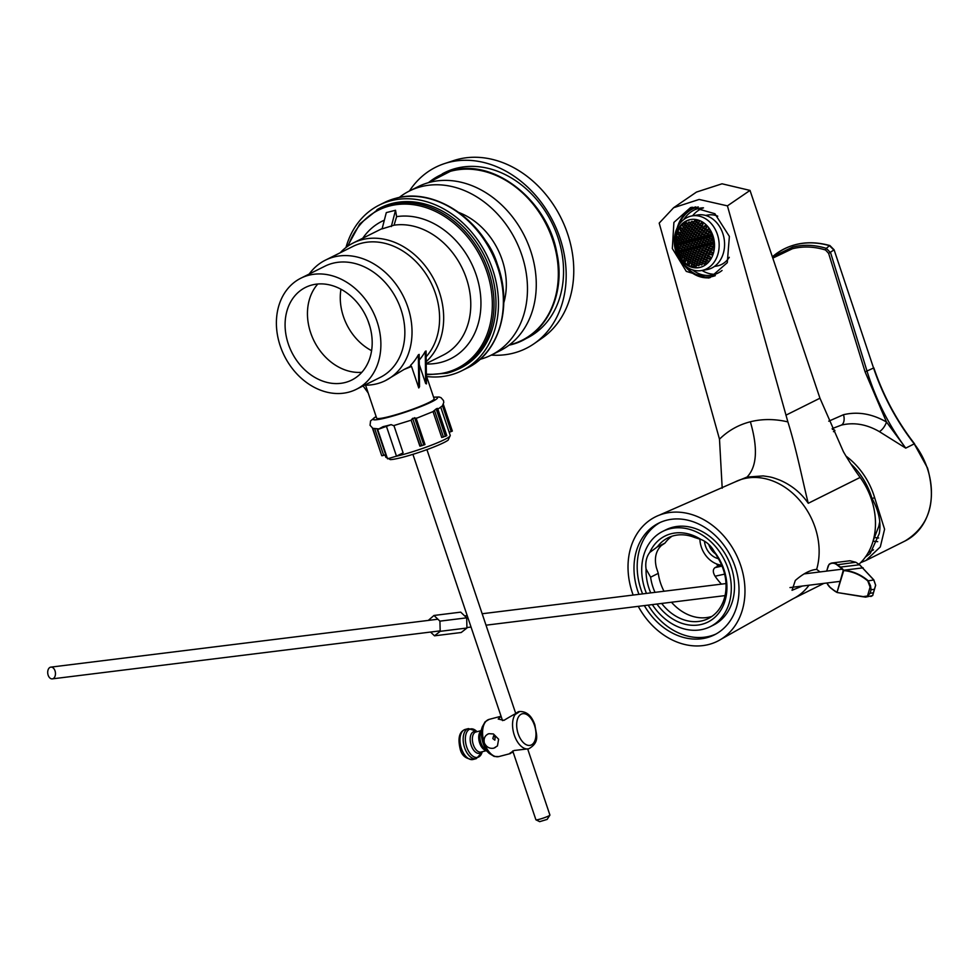 <?xml version="1.0" encoding="UTF-8"?>
<svg xmlns="http://www.w3.org/2000/svg" width="980" height="980" viewBox="0 0 980 980"><rect width="100%" height="100%" fill="white"/><g stroke="black" fill="none" stroke-linecap="round" stroke-linejoin="round"><path stroke-width="1.47" d="M671.949 536.244A45.105 35.954 -116.5 0 0 664.967 543.104L661.255 545.591C655.792 551.054 654.175 558.392 656.392 567.604L658.278 573.361A45.105 35.954 -116.5 0 0 660.618 583.284A45.105 35.954 -116.5 0 0 660.63 583.333A45.105 35.954 -116.5 0 0 663.987 591.234M671.471 602.235A45.105 35.954 -116.5 0 0 711.921 616.396M721.403 584.129A58.518 46.648 63.5 0 1 715.069 576.216C712.742 572.234 712.742 569.368 715.069 567.604L717.813 566.244L716.662 563.953M747.03 477.064C756.952 466.688 758.055 448.252 750.361 421.768C762.281 418.803 774.788 418.84 787.883 421.902C796.716 449.991 802.816 481.915 808.255 503.291C801.101 492.965 791.693 485.272 780.043 480.212C770.586 476.574 770.354 477.052 763.236 475.913L747.03 477.064L735.172 481.891A65.207 51.977 63.5 0 1 743.587 478.779A65.207 51.977 63.5 0 1 815.091 527.412A65.207 51.977 63.5 0 1 816.659 569.38L815.789 569.466M820.027 571.928L816.659 569.38C810.289 569.907 803.171 573.606 795.307 580.479L792.036 590.291L802.326 586.04M638.262 606.351A69.507 55.407 -116.5 0 0 708.552 644.546A69.507 55.407 -116.5 0 0 721.329 639.083A69.507 55.407 -116.5 0 0 737.475 557.24A69.507 55.407 -116.5 0 0 664.452 513.508A69.507 55.407 -116.5 0 0 659.491 515.076A69.507 55.407 -116.5 0 0 633.154 595.056M678.834 224.984A35.488 28.506 80.2 0 1 697.282 207.196A35.488 28.506 80.2 0 1 698.299 206.964M715.314 275.625A35.488 28.506 80.2 0 1 712.803 276.421A35.488 28.506 80.2 0 1 686.012 266.45M692.444 269.868A34.018 27.318 -99.8 0 0 711.713 275.172A34.018 27.318 -99.8 0 0 713.342 274.829A34.018 27.318 -99.8 0 0 722.039 270.48M703.334 207.821A34.018 27.318 -99.8 0 0 700.112 208.14A34.018 27.318 -99.8 0 0 698.471 208.483A34.018 27.318 -99.8 0 0 683.746 219.606M710.083 277.634L727.283 262.689L729.377 236.413L714.898 213.726L692.272 207.246L690.52 207.613L673.897 222.411L672.329 248.516L686.294 271.399L708.344 278.002L710.083 277.634M661.659 603.447A45.105 35.954 -116.5 0 0 708.221 618.601A45.105 35.954 -116.5 0 0 723.252 569.343A45.105 35.954 -116.5 0 0 719.063 559.886L714.408 551.801A48.069 38.318 63.5 0 1 723.963 569.564A48.069 38.318 63.5 0 1 708.295 621.871A48.069 38.318 63.5 0 1 656.943 604.035M650.72 592.888A48.069 38.318 63.5 0 1 649.042 588.49A48.069 38.318 63.5 0 1 646.09 569.074L650.61 577.183A45.105 35.954 -116.5 0 0 652.95 587.118A45.105 35.954 -116.5 0 0 655.008 592.349M644.338 605.591A62.414 49.747 -116.5 0 0 714.346 634.881A62.414 49.747 -116.5 0 0 735.135 566.734A62.414 49.747 -116.5 0 0 658.658 523.173A62.414 49.747 -116.5 0 0 637.858 591.32A62.414 49.747 -116.5 0 0 638.948 594.333M660.275 522.413A62.414 49.747 -116.5 0 0 641.055 589.727A62.414 49.747 -116.5 0 0 642.598 593.892M648.184 605.113A62.414 49.747 -116.5 0 0 715.927 634.048M652.325 604.611A53.239 42.446 -116.5 0 0 710.255 626.673L713.452 625.081A53.239 42.446 -116.5 0 0 731.19 566.942A53.239 42.446 -116.5 0 0 665.947 529.788L662.75 531.38A53.239 42.446 -116.5 0 0 645.011 589.507A53.239 42.446 -116.5 0 0 646.457 593.415M710.255 626.673A53.239 42.446 -116.5 0 0 727.993 568.535A53.239 42.446 -116.5 0 0 662.75 531.38M716.062 554.288A15.68 12.495 63.5 0 1 708.822 544.647A15.68 12.495 63.5 0 1 708.748 544.415M718.511 558.698A16.868 13.438 63.5 0 1 705.502 546.081A16.868 13.438 63.5 0 1 704.498 541.205M721.66 565.166A23.667 18.865 63.5 0 1 701.349 547.122A23.667 18.865 63.5 0 1 699.892 538.963M646.09 569.074A23.643 18.853 63.5 0 1 649.764 552.438A48.069 38.318 63.5 0 1 700.994 539.49L694.661 537.493A45.105 35.954 -116.5 0 0 667.968 537.861A45.105 35.954 -116.5 0 0 657.298 546.926L656.551 547.293M700.994 539.49A23.643 18.853 63.5 0 1 714.408 551.801M858.921 564.272A65.207 51.977 -116.5 0 0 871.428 499.322A65.207 51.977 -116.5 0 0 860.134 477.432L808.255 503.291M658.278 573.361L650.61 577.183M664.967 543.104L657.298 546.926L649.764 552.438M787.883 421.902L727.43 205.861L699.132 199.454L673.64 207.699L696.486 192.068L722.027 183.799L750.019 190.414L819.954 398.211L843.388 451.658A235.139 187.45 -116.5 0 0 860.134 477.432M673.64 207.699L659.197 223.109L719.492 439.187L722.199 488.224M750.361 421.768C738.467 424.818 728.177 430.624 719.492 439.187M750.019 190.414L727.43 205.861M720.986 565.08L717.813 566.244M709.777 277.707A36.236 29.094 80.2 0 1 683.599 264.38M677.266 227.752A36.236 29.094 80.2 0 1 695.629 206.903M715.13 274.29A34.018 27.318 80.2 0 1 701.999 270.468M692.542 215.833A34.018 27.318 80.2 0 1 703.493 207.87M828.749 421.18L843.486 414.712C857.77 411.318 872.102 413.756 886.496 422.025A8.869 3.651 -59.5 0 1 879.293 431.58C866.626 424.267 853.984 422.098 841.391 425.1L832.155 428.603M772.375 256.87L792.661 247.083C803.527 244.363 814.748 244.792 826.348 248.369L830.611 252.767L867.067 371.249C875.728 399.228 888.615 424.855 905.741 448.117L886.496 422.025L865.095 371.873L828.639 253.391L825.54 250.01C814.172 246.507 803.135 246.078 792.428 248.736L772.804 258.12M850.848 463.871A63.124 50.323 63.5 0 1 871.098 495.635A63.124 50.323 63.5 0 1 871.992 498.44C878.901 511.009 881.314 522.757 879.219 533.708L870.228 553.455L865.377 557.093M846.022 456.129A66.554 53.055 63.5 0 1 873.78 494.961A66.554 53.055 63.5 0 1 874.662 497.767L884.585 529.212L880.31 546.913L865.965 560.462L860.636 562.655M865.095 371.873L873.56 368.015A207.05 165.044 63.5 0 0 914.242 443.879L927.558 468.085C936.782 501.699 929.297 525.978 905.14 540.936A66.554 53.055 -116.5 0 0 927.313 468.269A66.554 53.055 -116.5 0 0 914.242 443.879L905.741 448.117L879.293 431.58M868.219 552.671L873.486 549.841M874.662 497.767L871.992 498.44M825.54 250.01A1.482 0.735 -72.6 0 1 826.348 248.369L829.472 245.674A88.494 70.548 -116.5 0 0 773.208 256.099C789.427 243.163 808.316 239.647 829.913 245.564L829.913 245.564A1.482 0.723 106.3 0 0 829.472 245.674L833.845 249.998L828.639 253.391M834.103 249.814L873.56 368.015L834.103 249.814L829.913 245.564M832.473 429.461A12.777 1.323 -18.6 0 0 832.669 428.677L834.862 430.416A14.051 1.458 161.4 0 1 833.49 431.604M833.527 431.678A14.051 1.458 -18.6 0 0 834.887 430.49A14.051 1.458 -18.6 0 0 834.862 430.453M729.292 257.287A25.884 20.788 80.2 0 1 716.833 266.033L714.432 266.45M691.99 215.918L697.405 214.988A27.734 22.271 80.2 0 1 723.755 236.842A27.734 22.271 80.2 0 1 706.862 269.635L701.447 270.566A27.734 22.271 80.2 0 1 675.11 248.712A27.734 22.271 80.2 0 1 691.99 215.918A27.734 22.271 80.2 0 1 718.328 237.785A27.734 22.271 80.2 0 1 701.447 270.566M713.783 238.777A24.402 19.6 80.2 0 1 698.924 267.626A24.402 19.6 80.2 0 1 675.747 248.393A24.402 19.6 80.2 0 1 690.606 219.545A24.402 19.6 80.2 0 1 713.783 238.777M699.438 267.528A24.402 19.6 80.2 0 1 676.788 248.21A24.402 19.6 80.2 0 1 690.471 219.606A24.402 19.6 80.2 0 1 691.12 219.459M681.112 252.24A57.526 15.288 -168 0 1 680.034 251.652A58.8 19.343 142.2 0 0 679.446 252.718A55.015 32.72 75.8 0 0 679.924 254.359A56.742 15.08 12 0 0 680.99 254.947A59.045 19.428 -37.8 0 1 681.59 253.881A56.093 33.369 -104.2 0 1 681.112 252.24M683.342 251.627A57.943 15.398 -168 0 1 682.202 251.052A58.972 19.404 142.2 0 0 681.541 252.117A56.338 33.516 75.8 0 0 682.019 253.771A57.257 15.215 12 0 0 683.158 254.347A59.131 19.453 -37.8 0 1 683.82 253.269A57.195 34.018 -104.2 0 1 683.342 251.627M685.718 250.978A58.285 15.496 -168 0 1 684.518 250.415A59.094 19.441 142.2 0 0 683.807 251.505A57.391 34.141 75.8 0 0 684.285 253.146A57.698 15.337 12 0 0 685.473 253.71A59.155 19.465 -37.8 0 1 686.196 252.632A58.053 34.533 -104.2 0 1 685.718 250.978M688.242 250.317A58.58 15.57 -168 0 1 686.992 249.765A59.143 19.465 142.2 0 0 686.221 250.856A58.188 34.606 75.8 0 0 686.686 252.497A58.09 15.447 12 0 0 687.948 253.061A59.119 19.453 -37.8 0 1 688.72 251.97A58.653 34.888 -104.2 0 1 688.242 250.317M690.912 249.631A58.812 15.631 -168 0 1 689.602 249.079A59.143 19.465 142.2 0 0 688.769 250.182A58.751 34.949 75.8 0 0 689.246 251.823A58.408 15.533 12 0 0 690.557 252.375A59.033 19.416 -37.8 0 1 691.39 251.272A59.021 35.108 -104.2 0 1 690.912 249.631M693.717 248.908A58.984 15.68 -168 0 1 692.346 248.369A59.094 19.441 142.2 0 0 691.464 249.484A59.07 35.133 75.8 0 0 691.929 251.137A58.678 15.594 12 0 0 693.301 251.664A58.874 19.367 -37.8 0 1 694.183 250.561A59.155 35.182 -104.2 0 1 693.717 248.908M682.19 255.805A56.669 15.068 -168 0 1 681.076 255.217A59.07 19.428 142.2 0 0 680.524 256.27A55.015 32.72 75.8 0 0 681.076 257.899A55.701 14.81 12 0 0 682.178 258.487A59.155 19.465 -37.8 0 1 682.742 257.434A56.093 33.369 -104.2 0 1 682.19 255.805M685.633 258.72A56.24 14.957 -168 0 1 684.432 258.157A59.131 19.453 142.2 0 0 683.844 259.21A56.338 33.516 75.8 0 0 684.457 260.839A55.199 14.676 12 0 0 685.657 261.403A58.972 19.404 -37.8 0 1 686.245 260.337A57.195 34.018 -104.2 0 1 685.633 258.72M684.408 255.18A57.183 15.202 -168 0 1 683.244 254.616A59.143 19.453 142.2 0 0 682.619 255.682A56.338 33.516 75.8 0 0 683.17 257.311A56.325 14.97 12 0 0 684.334 257.887A59.131 19.453 -37.8 0 1 684.959 256.821A57.195 34.018 -104.2 0 1 684.408 255.18M689.357 261.587A55.787 14.835 -168 0 1 688.07 261.035A58.763 19.331 142.2 0 0 687.458 262.101A57.391 34.141 75.8 0 0 688.144 263.718A54.647 14.529 12 0 0 689.43 264.257A58.347 19.196 -37.8 0 1 690.043 263.204A58.053 34.533 -104.2 0 1 689.357 261.587M687.997 258.083A56.816 15.104 -168 0 1 686.747 257.519A59.045 19.428 142.2 0 0 686.098 258.598A57.391 34.141 75.8 0 0 686.711 260.214A55.872 14.847 12 0 0 687.96 260.778A58.788 19.343 -37.8 0 1 688.609 259.7A58.053 34.533 -104.2 0 1 687.997 258.083M686.784 254.543A57.649 15.325 -168 0 1 685.559 253.979A59.155 19.465 142.2 0 0 684.873 255.057A57.391 34.141 75.8 0 0 685.424 256.699A56.889 15.117 12 0 0 686.649 257.25A59.057 19.428 -37.8 0 1 687.335 256.184A58.053 34.533 -104.2 0 1 686.784 254.543M693.387 264.404A55.284 14.7 -168 0 1 692.003 263.877A57.955 19.061 142.2 0 0 691.365 264.943A58.188 34.606 75.8 0 0 692.125 266.536A54.072 14.369 12 0 0 693.509 267.075A57.269 18.841 -37.8 0 1 694.134 266.009A58.653 34.888 -104.2 0 1 693.387 264.404M691.88 260.925A56.399 14.994 -168 0 1 690.52 260.386A58.518 19.257 142.2 0 0 689.846 261.464A58.188 34.606 75.8 0 0 690.533 263.069A55.382 14.725 12 0 0 691.88 263.608A58.004 19.086 -37.8 0 1 692.554 262.542A58.653 34.888 -104.2 0 1 691.88 260.925M690.52 257.409A57.318 15.239 -168 0 1 689.197 256.87A58.898 19.38 142.2 0 0 688.499 257.948A58.188 34.606 75.8 0 0 689.099 259.578A56.485 15.019 12 0 0 690.422 260.117A58.555 19.269 -37.8 0 1 691.12 259.039A58.653 34.888 -104.2 0 1 690.52 257.409M689.308 253.881A58.041 15.435 -168 0 1 688.021 253.33A59.106 19.453 142.2 0 0 687.286 254.408A58.188 34.606 75.8 0 0 687.825 256.05A57.379 15.251 12 0 0 689.111 256.601A58.923 19.392 -37.8 0 1 689.846 255.511A58.653 34.888 -104.2 0 1 689.308 253.881M696.033 263.718A55.958 14.872 -168 0 1 694.6 263.191A57.538 18.926 142.2 0 0 693.901 264.269A58.751 34.949 75.8 0 0 694.649 265.874A54.856 14.578 12 0 0 696.094 266.401A56.754 18.669 -37.8 0 1 696.78 265.323A59.021 35.108 -104.2 0 1 696.033 263.718M694.526 260.239A56.95 15.141 -168 0 1 693.13 259.7A58.212 19.147 142.2 0 0 692.395 260.79A58.751 34.949 75.8 0 0 693.068 262.407A56.044 14.896 12 0 0 694.477 262.934A57.6 18.951 -37.8 0 1 695.212 261.844A59.021 35.108 -104.2 0 1 694.526 260.239M693.179 256.723A57.759 15.349 -168 0 1 691.807 256.184A58.702 19.318 142.2 0 0 691.035 257.275A58.751 34.949 75.8 0 0 691.647 258.904A57.024 15.153 12 0 0 693.019 259.443A58.261 19.171 -37.8 0 1 693.791 258.353A59.021 35.108 -104.2 0 1 693.179 256.723M691.978 253.183A58.371 15.521 -168 0 1 690.63 252.644A59.008 19.416 142.2 0 0 689.834 253.746A58.751 34.949 75.8 0 0 690.373 255.376A57.808 15.374 12 0 0 691.708 255.915A58.727 19.318 -37.8 0 1 692.517 254.825A59.021 35.108 -104.2 0 1 691.978 253.183M698.838 263.007A56.558 15.031 -168 0 1 697.331 262.493A57.073 18.779 142.2 0 0 696.584 263.583A59.07 35.133 75.8 0 0 697.331 265.176A55.566 14.774 12 0 0 698.838 265.69A56.179 18.485 -37.8 0 1 699.585 264.612A59.155 35.182 -104.2 0 1 698.838 263.007M697.331 259.516A57.44 15.276 -168 0 1 695.874 259.002A57.845 19.037 142.2 0 0 695.077 260.092A59.07 35.133 75.8 0 0 695.751 261.709A56.632 15.055 12 0 0 697.221 262.224A57.134 18.804 -37.8 0 1 698.005 261.133A59.155 35.182 -104.2 0 1 697.331 259.516M695.984 256.013A58.139 15.46 -168 0 1 694.551 255.486A58.445 19.233 142.2 0 0 693.73 256.589A59.07 35.133 75.8 0 0 694.33 258.206A57.502 15.288 12 0 0 695.763 258.732A57.906 19.049 -37.8 0 1 696.584 257.63A59.155 35.182 -104.2 0 1 695.984 256.013M694.783 252.473A58.653 15.594 -168 0 1 693.387 251.946A58.849 19.367 142.2 0 0 692.529 253.048A59.07 35.133 75.8 0 0 693.068 254.678A58.175 15.472 12 0 0 694.465 255.217A58.482 19.245 -37.8 0 1 695.31 254.114A59.155 35.182 -104.2 0 1 694.783 252.473M678.895 242.366A57.526 18.926 142.2 0 0 678.197 243.444A58.8 15.631 -168 0 1 677.229 242.844A55.015 32.72 -104.2 0 1 676.96 241.154A56.742 18.669 -37.8 0 1 677.658 240.076A59.045 15.692 12 0 0 678.626 240.688A56.093 33.369 75.8 0 0 678.895 242.366M681.125 241.754A57.943 19.061 142.2 0 0 680.365 242.844A58.972 15.68 -168 0 1 679.336 242.244A56.338 33.516 -104.2 0 1 679.067 240.566A57.257 18.841 -37.8 0 1 679.826 239.475A59.131 15.717 12 0 0 680.855 240.076A57.195 34.018 75.8 0 0 681.125 241.754M683.513 241.117A58.285 19.171 142.2 0 0 682.68 242.207A59.094 15.705 -168 0 1 681.59 241.631A57.391 34.141 -104.2 0 1 681.321 239.941A57.698 18.988 -37.8 0 1 682.141 238.851A59.155 15.729 12 0 0 683.232 239.426A58.053 34.533 75.8 0 0 683.513 241.117M686.037 240.443A58.58 19.269 142.2 0 0 685.155 241.558A59.143 15.729 -168 0 1 684.003 240.982A58.188 34.606 -104.2 0 1 683.734 239.292A58.09 19.11 -37.8 0 1 684.616 238.189A59.119 15.717 12 0 0 685.767 238.765A58.653 34.888 75.8 0 0 686.037 240.443M688.695 239.757A58.812 19.343 142.2 0 0 687.764 240.872A59.143 15.729 -168 0 1 686.551 240.308A58.751 34.949 -104.2 0 1 686.282 238.63A58.408 19.22 -37.8 0 1 687.213 237.503A59.033 15.692 12 0 0 688.426 238.067A59.021 35.108 75.8 0 0 688.695 239.757M691.5 239.034A58.984 19.404 142.2 0 0 690.508 240.174A59.094 15.705 -168 0 1 689.246 239.61A59.07 35.133 -104.2 0 1 688.977 237.932A58.678 19.306 -37.8 0 1 689.969 236.805A58.874 15.655 12 0 0 691.231 237.356A59.155 35.182 75.8 0 0 691.5 239.034M678.356 238.716A56.669 18.645 142.2 0 0 677.621 239.806A59.07 15.705 -168 0 1 676.69 239.194A55.015 32.72 -104.2 0 1 676.494 237.491A55.701 18.326 -37.8 0 1 677.229 236.413A59.155 15.729 12 0 0 678.16 237.025A56.093 33.369 75.8 0 0 678.356 238.716M680.181 234.428A56.24 18.51 142.2 0 0 679.361 235.531A59.131 15.717 -168 0 1 678.405 234.918A56.338 33.516 -104.2 0 1 678.27 233.216A55.199 18.155 -37.8 0 1 679.091 232.113A58.972 15.68 12 0 0 680.047 232.713A57.195 34.018 75.8 0 0 680.181 234.428M680.586 238.103A57.183 18.816 142.2 0 0 679.789 239.194A59.143 15.717 -168 0 1 678.797 238.593A56.338 33.516 -104.2 0 1 678.589 236.903A56.325 18.534 -37.8 0 1 679.385 235.813A59.131 15.717 12 0 0 680.377 236.413A57.195 34.018 75.8 0 0 680.586 238.103M682.301 230.079A55.787 18.351 142.2 0 0 681.382 231.207A58.763 15.619 -168 0 1 680.402 230.594A57.391 34.141 -104.2 0 1 680.341 228.879A54.647 17.983 -37.8 0 1 681.259 227.764A58.347 15.509 12 0 0 682.239 228.364A58.053 34.533 75.8 0 0 682.301 230.079M682.558 233.791A56.816 18.694 142.2 0 0 681.664 234.894A59.045 15.692 -168 0 1 680.647 234.306A57.391 34.141 -104.2 0 1 680.512 232.591A55.872 18.375 -37.8 0 1 681.394 231.488A58.788 15.631 12 0 0 682.423 232.076A58.053 34.533 75.8 0 0 682.558 233.791M682.962 237.466A57.649 18.963 142.2 0 0 682.105 238.569A59.155 15.729 -168 0 1 681.051 237.981A57.391 34.141 -104.2 0 1 680.843 236.278A56.889 18.718 -37.8 0 1 681.7 235.175A59.057 15.705 12 0 0 682.754 235.764A58.053 34.533 75.8 0 0 682.962 237.466M684.702 225.694A55.284 18.191 142.2 0 0 683.697 226.821A57.955 15.411 -168 0 1 682.692 226.233A58.188 34.606 -104.2 0 1 682.692 224.494A54.072 17.787 -37.8 0 1 683.709 223.367A57.269 15.227 12 0 0 684.714 223.967A58.653 34.888 75.8 0 0 684.702 225.694M684.812 229.418A56.399 18.559 142.2 0 0 683.832 230.545A58.518 15.558 -168 0 1 682.791 229.957A58.188 34.606 -104.2 0 1 682.729 228.242A55.382 18.216 -37.8 0 1 683.697 227.115A58.004 15.423 12 0 0 684.738 227.703A58.653 34.888 75.8 0 0 684.812 229.418M685.069 233.118A57.318 18.853 142.2 0 0 684.126 234.245A58.898 15.655 -168 0 1 683.048 233.657A58.188 34.606 -104.2 0 1 682.913 231.954A56.485 18.583 -37.8 0 1 683.856 230.827A58.555 15.57 12 0 0 684.934 231.415A58.653 34.888 75.8 0 0 685.069 233.118M685.486 236.793A58.041 19.098 142.2 0 0 684.567 237.907A59.106 15.717 -168 0 1 683.452 237.332A58.188 34.606 -104.2 0 1 683.244 235.641A57.379 18.877 -37.8 0 1 684.163 234.526A58.923 15.668 12 0 0 685.277 235.102A58.653 34.888 75.8 0 0 685.486 236.793M687.36 225.008A55.958 18.412 142.2 0 0 686.294 226.147A57.538 15.3 -168 0 1 685.228 225.559A58.751 34.949 -104.2 0 1 685.228 223.832A54.856 18.044 -37.8 0 1 686.294 222.693A56.754 15.092 12 0 0 687.36 223.281A59.021 35.108 75.8 0 0 687.36 225.008M687.47 228.732A56.95 18.743 142.2 0 0 686.441 229.871A58.212 15.472 -168 0 1 685.326 229.283A58.751 34.949 -104.2 0 1 685.265 227.568A56.044 18.436 -37.8 0 1 686.294 226.429A57.6 15.313 12 0 0 687.397 227.017A59.021 35.108 75.8 0 0 687.47 228.732M687.74 232.432A57.759 19 142.2 0 0 686.735 233.559A58.702 15.607 -168 0 1 685.596 232.983A58.751 34.949 -104.2 0 1 685.449 231.28A57.024 18.755 -37.8 0 1 686.453 230.153A58.261 15.484 12 0 0 687.592 230.729A59.021 35.108 75.8 0 0 687.74 232.432M688.144 236.107A58.371 19.208 142.2 0 0 687.176 237.234A59.008 15.692 -168 0 1 686 236.658A58.751 34.949 -104.2 0 1 685.792 234.967A57.808 19.024 -37.8 0 1 686.76 233.84A58.727 15.619 12 0 0 687.936 234.416A59.021 35.108 75.8 0 0 688.144 236.107M690.153 224.298A56.558 18.608 142.2 0 0 689.026 225.449A57.073 15.166 -168 0 1 687.899 224.861A59.07 35.133 -104.2 0 1 687.911 223.134A55.566 18.277 -37.8 0 1 689.038 221.982A56.179 14.933 12 0 0 690.153 222.558A59.155 35.182 75.8 0 0 690.153 224.298M690.263 228.022A57.44 18.902 142.2 0 0 689.185 229.161A57.845 15.374 -168 0 1 688.021 228.585A59.07 35.133 -104.2 0 1 687.948 226.87A56.632 18.632 -37.8 0 1 689.038 225.731A57.134 15.19 12 0 0 690.202 226.307A59.155 35.182 75.8 0 0 690.263 228.022M690.533 231.721A58.139 19.122 142.2 0 0 689.479 232.86A58.445 15.533 -168 0 1 688.279 232.285A59.07 35.133 -104.2 0 1 688.144 230.582A57.502 18.914 -37.8 0 1 689.197 229.443A57.906 15.386 12 0 0 690.398 230.006A59.155 35.182 75.8 0 0 690.533 231.721M690.949 235.396A58.653 19.294 142.2 0 0 689.92 236.523A58.849 15.643 -168 0 1 688.695 235.96A59.07 35.133 -104.2 0 1 688.487 234.269A58.175 19.147 -37.8 0 1 689.516 233.142A58.482 15.545 12 0 0 690.741 233.693A59.155 35.182 75.8 0 0 690.949 235.396M691.954 240.247A59.033 2.156 167.4 0 0 677.205 244.179A54.843 32.622 75.8 0 0 678.858 251.529A59.033 2.156 -12.6 0 1 693.607 247.609A59.033 2.156 -12.6 0 1 713.428 242.795A54.843 32.622 75.8 0 1 711.786 235.445A59.033 2.156 167.4 0 0 691.954 240.247M710.647 230.655A59.057 19.428 142.2 0 0 709.348 231.782A56.644 15.055 -168 0 1 707.781 231.28A56.044 33.332 -104.2 0 1 707.585 229.59A59.155 19.465 -37.8 0 1 708.957 228.389A55.664 14.798 12 0 0 709.287 228.499M707.058 231.452A59.131 19.453 142.2 0 0 705.747 232.64A57.171 15.202 -168 0 1 704.24 232.125A57.158 34.006 -104.2 0 1 704.032 230.435A59.143 19.453 -37.8 0 1 705.343 229.246A56.301 14.97 12 0 0 706.862 229.761A56.289 33.479 75.8 0 0 707.058 231.452M706.666 227.777A59.131 19.453 142.2 0 0 705.318 228.965A56.215 14.945 -168 0 1 703.836 228.45A57.158 34.006 -104.2 0 1 703.701 226.748A58.972 19.404 -37.8 0 1 705.049 225.559A55.162 14.663 12 0 0 706.531 226.074A56.289 33.479 75.8 0 0 706.666 227.777M703.542 232.297A59.155 19.465 142.2 0 0 702.293 233.461A57.624 15.325 -168 0 1 700.847 232.946A58.016 34.508 -104.2 0 1 700.639 231.243A59.07 19.428 -37.8 0 1 701.888 230.079A56.865 15.117 12 0 0 703.346 230.594A57.355 34.116 75.8 0 0 703.542 232.297M703.15 228.622A59.045 19.428 142.2 0 0 701.864 229.798A56.791 15.092 -168 0 1 700.443 229.271A58.016 34.508 -104.2 0 1 700.296 227.568A58.8 19.343 -37.8 0 1 701.594 226.38A55.848 14.847 12 0 0 703.015 226.907A57.355 34.116 75.8 0 0 703.15 228.622M702.893 224.91A58.776 19.331 142.2 0 0 701.57 226.098A55.762 14.822 -168 0 1 700.186 225.571A58.016 34.508 -104.2 0 1 700.112 223.844A58.359 19.196 -37.8 0 1 701.447 222.668A54.623 14.516 12 0 0 702.832 223.195A57.355 34.116 75.8 0 0 702.893 224.91M700.186 233.105A59.119 19.453 142.2 0 0 698.997 234.269A58.028 15.423 -168 0 1 697.601 233.73A58.629 34.876 -104.2 0 1 697.393 232.04A58.935 19.392 -37.8 0 1 698.581 230.876A57.355 15.251 12 0 0 699.977 231.415A58.163 34.594 75.8 0 0 700.186 233.105M699.781 229.43A58.91 19.38 142.2 0 0 698.556 230.594A57.293 15.227 -168 0 1 697.184 230.055A58.629 34.876 -104.2 0 1 697.05 228.352A58.567 19.269 -37.8 0 1 698.274 227.189A56.46 15.006 12 0 0 699.634 227.728A58.163 34.594 75.8 0 0 699.781 229.43M699.524 225.731A58.531 19.257 142.2 0 0 698.262 226.907A56.375 14.982 -168 0 1 696.927 226.356A58.629 34.876 -104.2 0 1 696.854 224.641A58.016 19.086 -37.8 0 1 698.128 223.464A55.358 14.712 12 0 0 699.451 224.016A58.163 34.594 75.8 0 0 699.524 225.731M699.426 220.488A58.163 34.594 75.8 0 0 699.414 222.007A57.967 19.073 142.2 0 0 698.115 223.183A55.26 14.688 -168 0 1 696.817 222.632A58.629 34.876 -104.2 0 1 696.829 220.904A57.281 18.853 -37.8 0 1 697.858 219.961M696.964 233.889A59.021 19.416 142.2 0 0 695.837 235.041A58.359 15.509 -168 0 1 694.489 234.502A59.008 35.096 -104.2 0 1 694.281 232.811A58.739 19.331 -37.8 0 1 695.42 231.66A57.796 15.361 12 0 0 696.755 232.199A58.727 34.937 75.8 0 0 696.964 233.889M696.56 230.214A58.714 19.318 142.2 0 0 695.384 231.378A57.747 15.349 -168 0 1 694.085 230.827A59.008 35.096 -104.2 0 1 693.938 229.124A58.273 19.171 -37.8 0 1 695.102 227.96A56.999 15.153 12 0 0 696.413 228.512A58.727 34.937 75.8 0 0 696.56 230.214M696.29 226.515A58.224 19.159 142.2 0 0 695.09 227.679A56.938 15.129 -168 0 1 693.816 227.127A59.008 35.096 -104.2 0 1 693.742 225.412A57.624 18.951 -37.8 0 1 694.942 224.249A56.019 14.896 12 0 0 696.217 224.8A58.727 34.937 75.8 0 0 696.29 226.515M696.18 222.791A57.563 18.939 142.2 0 0 694.942 223.967A55.934 14.872 -168 0 1 693.705 223.403A59.008 35.096 -104.2 0 1 693.705 221.676A56.779 18.681 -37.8 0 1 694.955 220.5A54.819 14.578 12 0 0 696.192 221.064A58.727 34.937 75.8 0 0 696.18 222.791M693.889 234.649A58.861 19.367 142.2 0 0 692.811 235.8A58.641 15.582 -168 0 1 691.525 235.249A59.155 35.182 -104.2 0 1 691.317 233.546A58.494 19.245 -37.8 0 1 692.395 232.407A58.163 15.46 12 0 0 693.681 232.958A59.057 35.133 75.8 0 0 693.889 234.649M693.473 230.974A58.457 19.233 142.2 0 0 692.37 232.125A58.126 15.447 -168 0 1 691.108 231.574A59.155 35.182 -104.2 0 1 690.973 229.871A57.918 19.049 -37.8 0 1 692.088 228.72A57.477 15.276 12 0 0 693.338 229.271A59.057 35.133 75.8 0 0 693.473 230.974M693.215 227.274A57.869 19.037 142.2 0 0 692.064 228.438A57.428 15.264 -168 0 1 690.851 227.875A59.155 35.182 -104.2 0 1 690.778 226.16A57.158 18.804 -37.8 0 1 691.917 224.996A56.607 15.043 12 0 0 693.142 225.559A59.057 35.133 75.8 0 0 693.215 227.274M693.093 223.55A57.097 18.779 142.2 0 0 691.917 224.714A56.534 15.031 -168 0 1 690.729 224.15A59.155 35.182 -104.2 0 1 690.729 222.411A56.203 18.485 -37.8 0 1 691.917 221.26A55.542 14.761 12 0 0 693.093 221.823A59.057 35.133 75.8 0 0 693.093 223.55M707.597 235.102A58.972 19.404 142.2 0 0 706.323 236.29A57.93 15.398 -168 0 1 704.779 235.776A57.158 34.006 -104.2 0 1 704.51 234.097A59.131 19.453 -37.8 0 1 705.784 232.922A57.232 15.215 12 0 0 707.327 233.424A56.289 33.479 75.8 0 0 707.597 235.102M704.093 235.947A59.082 19.441 142.2 0 0 702.868 237.111A58.273 15.496 -168 0 1 701.386 236.596A58.016 34.508 -104.2 0 1 701.117 234.906A59.155 19.465 -37.8 0 1 702.329 233.742A57.685 15.337 12 0 0 703.824 234.257A57.355 34.116 75.8 0 0 704.093 235.947M700.725 236.756A59.143 19.453 142.2 0 0 699.573 237.907A58.567 15.57 -168 0 1 698.152 237.381A58.629 34.876 -104.2 0 1 697.87 235.702A59.119 19.453 -37.8 0 1 699.034 234.551A58.077 15.435 12 0 0 700.455 235.065A58.163 34.594 75.8 0 0 700.725 236.756M697.515 237.54A59.155 19.465 142.2 0 0 696.413 238.691A58.8 15.631 -168 0 1 695.041 238.152A59.008 35.096 -104.2 0 1 694.771 236.474A59.033 19.416 -37.8 0 1 695.874 235.323A58.408 15.521 12 0 0 697.245 235.862A58.727 34.937 75.8 0 0 697.515 237.54M694.44 238.299A59.094 19.441 142.2 0 0 693.399 239.439A58.972 15.68 -168 0 1 692.076 238.9A59.155 35.182 -104.2 0 1 691.807 237.209A58.886 19.367 -37.8 0 1 692.848 236.07A58.665 15.594 12 0 0 694.171 236.621A59.057 35.133 75.8 0 0 694.44 238.299M711.26 234.245A58.788 19.343 142.2 0 0 709.924 235.433A57.514 15.288 -168 0 1 708.32 234.931A56.044 33.332 -104.2 0 1 708.05 233.252A59.045 19.428 -37.8 0 1 709.385 232.064A56.718 15.08 12 0 0 711.002 232.554A54.954 32.695 75.8 0 0 711.26 234.245M713.477 244.118A58.788 15.631 -168 0 1 711.762 243.64A57.514 18.926 142.2 0 0 710.524 244.804A56.044 33.332 75.8 0 0 711.014 246.458A59.045 15.692 12 0 0 712.717 246.936A56.718 18.657 -37.8 0 1 713.955 245.76A54.954 32.695 -104.2 0 1 713.477 244.118M714.42 247.634A59.057 15.705 -168 0 1 712.803 247.205A56.644 18.632 142.2 0 0 711.603 248.369A56.044 33.332 75.8 0 0 712.154 249.998A59.155 15.729 12 0 0 713.906 250.476A55.664 18.314 -37.8 0 1 714.102 250.292M710.892 248.54A59.131 15.717 -168 0 1 709.202 248.05A57.171 18.804 142.2 0 0 708.062 249.214A57.158 34.006 75.8 0 0 708.614 250.843A59.143 15.717 12 0 0 710.292 251.321A56.301 18.522 -37.8 0 1 711.431 250.17A56.289 33.479 -104.2 0 1 710.892 248.54M712.117 252.068A59.131 15.717 -168 0 1 710.39 251.591A56.215 18.498 142.2 0 0 709.287 252.742A57.158 34.006 75.8 0 0 709.9 254.371A58.972 15.68 12 0 0 711.615 254.837A55.162 18.155 -37.8 0 1 712.73 253.698A56.289 33.479 -104.2 0 1 712.117 252.068M707.376 249.373A59.155 15.729 -168 0 1 705.747 248.883A57.624 18.963 142.2 0 0 704.669 250.023A58.016 34.508 75.8 0 0 705.208 251.664A59.07 15.705 12 0 0 706.837 252.154A56.865 18.706 -37.8 0 1 707.915 251.015A57.355 34.116 -104.2 0 1 707.376 249.373M708.589 252.914A59.045 15.692 -168 0 1 706.935 252.424A56.791 18.681 142.2 0 0 705.882 253.563A58.016 34.508 75.8 0 0 706.494 255.18A58.8 15.631 12 0 0 708.148 255.67A55.848 18.375 -37.8 0 1 709.202 254.531A57.355 34.116 -104.2 0 1 708.589 252.914M709.961 256.417A58.776 15.619 -168 0 1 708.258 255.939A55.762 18.338 142.2 0 0 707.242 257.066A58.016 34.508 75.8 0 0 707.928 258.683A58.359 15.509 12 0 0 709.63 259.161A54.623 17.971 -37.8 0 1 710.647 258.034A57.355 34.116 -104.2 0 1 709.961 256.417M704.008 250.182A59.119 15.717 -168 0 1 702.452 249.68A58.028 19.086 142.2 0 0 701.423 250.819A58.629 34.876 75.8 0 0 701.962 252.448A58.935 15.668 12 0 0 703.53 252.95A57.355 18.865 -37.8 0 1 704.547 251.823A58.163 34.594 -104.2 0 1 704.008 250.182M705.22 253.722A58.91 15.655 -168 0 1 703.628 253.22A57.293 18.853 142.2 0 0 702.636 254.359A58.629 34.876 75.8 0 0 703.236 255.976A58.567 15.57 12 0 0 704.841 256.478A56.46 18.571 -37.8 0 1 705.833 255.351A58.163 34.594 -104.2 0 1 705.22 253.722M706.58 257.238A58.531 15.558 -168 0 1 704.951 256.736A56.375 18.547 142.2 0 0 703.983 257.863A58.629 34.876 75.8 0 0 704.669 259.48A58.016 15.423 12 0 0 706.298 259.97A55.358 18.216 -37.8 0 1 707.266 258.843A58.163 34.594 -104.2 0 1 706.58 257.238M708.699 262.003A58.163 34.594 -104.2 0 1 708.099 260.717A57.967 15.411 -168 0 1 706.421 260.227A55.26 18.179 142.2 0 0 705.502 261.354A58.629 34.876 75.8 0 0 706.249 262.946A57.281 15.227 12 0 0 707.45 263.289M700.798 250.978A59.021 15.692 -168 0 1 699.291 250.464A58.359 19.196 142.2 0 0 698.323 251.578A59.008 35.096 75.8 0 0 698.863 253.22A58.739 15.619 12 0 0 700.369 253.734A57.796 19.012 -37.8 0 1 701.337 252.607A58.727 34.937 -104.2 0 1 700.798 250.978M701.999 254.506A58.714 15.607 -168 0 1 700.455 254.004A57.747 19 142.2 0 0 699.524 255.119A59.008 35.096 75.8 0 0 700.136 256.748A58.273 15.484 12 0 0 701.668 257.25A56.999 18.755 -37.8 0 1 702.611 256.135A58.727 34.937 -104.2 0 1 701.999 254.506M703.358 258.022A58.224 15.484 -168 0 1 701.778 257.519A56.938 18.73 142.2 0 0 700.872 258.634A59.008 35.096 75.8 0 0 701.558 260.239A57.624 15.313 12 0 0 703.126 260.741A56.019 18.424 -37.8 0 1 704.032 259.627A58.727 34.937 -104.2 0 1 703.358 258.022M704.865 261.501A57.563 15.3 -168 0 1 703.248 261.011A55.934 18.399 142.2 0 0 702.378 262.113A59.008 35.096 75.8 0 0 703.126 263.718A56.779 15.092 12 0 0 704.742 264.208A54.819 18.032 -37.8 0 1 705.612 263.106A58.727 34.937 -104.2 0 1 704.865 261.501M697.711 251.738A58.861 15.643 -168 0 1 696.266 251.211A58.641 19.294 142.2 0 0 695.359 252.326A59.155 35.182 75.8 0 0 695.898 253.967A58.494 15.545 12 0 0 697.344 254.482A58.163 19.134 -37.8 0 1 698.25 253.367A59.057 35.133 -104.2 0 1 697.711 251.738M698.924 255.266A58.457 15.533 -168 0 1 697.442 254.751A58.126 19.122 142.2 0 0 696.56 255.866A59.155 35.182 75.8 0 0 697.16 257.495A57.918 15.398 12 0 0 698.642 258.01A57.477 18.914 -37.8 0 1 699.524 256.895A59.057 35.133 -104.2 0 1 698.924 255.266M700.271 258.781A57.869 15.386 -168 0 1 698.752 258.267A57.428 18.89 142.2 0 0 697.907 259.369A59.155 35.182 75.8 0 0 698.581 260.986A57.158 15.19 12 0 0 700.1 261.501A56.607 18.62 -37.8 0 1 700.945 260.398A59.057 35.133 -104.2 0 1 700.271 258.781M701.778 262.273A57.097 15.178 -168 0 1 700.222 261.758A56.534 18.596 142.2 0 0 699.414 262.861A59.155 35.182 75.8 0 0 700.161 264.465A56.203 14.945 12 0 0 701.717 264.968A55.542 18.277 -37.8 0 1 702.525 263.865A59.057 35.133 -104.2 0 1 701.778 262.273M709.814 244.976A58.972 15.68 -168 0 1 708.16 244.486A57.93 19.061 142.2 0 0 706.997 245.649A57.158 34.006 75.8 0 0 707.474 247.303A59.131 15.717 12 0 0 709.116 247.781A57.232 18.828 -37.8 0 1 710.292 246.629A56.289 33.479 -104.2 0 1 709.814 244.976M706.298 245.821A59.082 15.705 -168 0 1 704.718 245.319A58.273 19.171 142.2 0 0 703.603 246.47A58.016 34.508 75.8 0 0 704.081 248.112A59.155 15.729 12 0 0 705.661 248.614A57.685 18.975 -37.8 0 1 706.776 247.462A57.355 34.116 -104.2 0 1 706.298 245.821M702.942 246.629A59.143 15.729 -168 0 1 701.411 246.115A58.567 19.269 142.2 0 0 700.357 247.254A58.629 34.876 75.8 0 0 700.835 248.908A59.119 15.717 12 0 0 702.366 249.41A58.077 19.11 -37.8 0 1 703.42 248.271A58.163 34.594 -104.2 0 1 702.942 246.629M699.732 247.413A59.155 15.729 -168 0 1 698.25 246.899A58.8 19.343 142.2 0 0 697.258 248.026A59.008 35.096 75.8 0 0 697.736 249.667A59.033 15.692 12 0 0 699.206 250.194A58.408 19.208 -37.8 0 1 700.198 249.055A58.727 34.937 -104.2 0 1 699.732 247.413M696.658 248.173A59.094 15.705 -168 0 1 695.236 247.646A58.972 19.404 142.2 0 0 694.293 248.761A59.155 35.182 75.8 0 0 694.759 250.415A58.886 15.655 12 0 0 696.18 250.941A58.665 19.306 -37.8 0 1 697.123 249.827A59.057 35.133 -104.2 0 1 696.658 248.173M705.6 215.441L708.013 215.024A25.884 20.788 80.2 0 1 717.74 216.176M677.205 244.179L679.103 251.468M711.786 235.457L677.462 244.13M678.87 248.773L679.826 247.646L681.173 248.185L681.541 249.851L680.573 250.978L679.238 250.427L678.87 248.773L681.21 248.357M681.749 248.038L682.717 246.911L684.052 247.462L684.432 249.116L683.464 250.243L682.117 249.704L681.749 248.038L684.089 247.634M686.282 249.496L685.008 248.981L684.628 247.315L685.596 246.188L686.931 246.727L687.311 248.393L686.38 249.471M689.124 248.749L687.886 248.246L687.507 246.58L688.475 245.453L689.81 246.005L690.189 247.671L689.295 248.712M691.99 248.014L690.765 247.524L690.398 245.858L691.353 244.731L692.701 245.27L693.068 246.936L692.186 247.965M694.869 247.291L693.644 246.789L693.277 245.123L694.244 244.008L695.58 244.547L695.947 246.213L695.065 247.242M697.76 246.568L696.523 246.066L696.155 244.4L697.123 243.273L698.458 243.812L698.838 245.478L697.944 246.519M700.676 245.845L699.414 245.331L699.034 243.665L700.002 242.55L701.337 243.089L701.717 244.755L700.798 245.821M703.603 245.135L702.293 244.608L701.913 242.942L702.88 241.815L704.228 242.354L704.596 244.02L703.652 245.123M704.804 242.219L705.759 241.092L707.107 241.631L707.474 243.297L706.507 244.424L705.171 243.885L704.804 242.219L707.144 241.803M707.683 241.484L708.65 240.357L709.986 240.909L710.353 242.575L709.398 243.689L708.05 243.15L707.683 241.484L710.022 241.08M713.195 241.889L712.276 242.967L710.941 242.428L710.561 240.762L711.529 239.635L712.766 240.137M678.062 245.159L679.03 244.045L680.365 244.584L680.733 246.25L679.765 247.364L678.43 246.825L678.062 245.159L680.402 244.755M680.941 244.436L681.909 243.31L683.244 243.849L683.624 245.514L682.656 246.642L681.308 246.103L680.941 244.436L683.28 244.032M683.82 243.702L684.787 242.587L686.123 243.126L686.502 244.792L685.535 245.907L684.199 245.368L683.82 243.702L686.172 243.297M686.698 242.979L687.666 241.852L689.014 242.391L689.381 244.057L688.413 245.184L687.078 244.645L686.698 242.979L689.05 242.575M689.589 242.244L690.545 241.129L691.892 241.668L692.26 243.334L691.292 244.461L689.957 243.91L689.589 242.244L691.929 241.84M692.468 241.521L693.436 240.394L694.771 240.933L695.139 242.599L694.183 243.726L692.836 243.187L692.468 241.521L694.808 241.117M695.347 240.798L696.314 239.671L697.65 240.21L698.03 241.876L697.062 243.003L695.714 242.464L695.347 240.798L697.687 240.382M698.226 240.063L699.193 238.936L700.529 239.488L700.908 241.154L699.941 242.268L698.605 241.729L698.226 240.063L700.577 239.659M701.104 239.341L702.072 238.214L703.42 238.753L703.787 240.418L702.819 241.546L701.484 241.007L701.104 239.341L703.456 238.936M703.995 238.606L704.963 237.491L706.298 238.03L706.666 239.696L705.698 240.811L704.363 240.272L703.995 238.606L706.335 238.201M706.874 237.883L707.842 236.756L709.177 237.295L709.557 238.961L708.589 240.088L707.242 239.549L706.874 237.883L709.214 237.479M712.362 238.324L711.468 239.365L710.133 238.814L709.753 237.148L710.721 236.033L711.995 236.548M712.252 238.446L710.133 238.814M712.031 236.756L709.753 237.148M709.361 239.181L707.242 239.549M706.482 239.904L704.363 240.272M703.603 240.639L701.484 241.007M700.725 241.362L698.605 241.729M697.846 242.097L695.714 242.464M694.955 242.82L692.836 243.187M692.076 243.542L689.957 243.91M689.197 244.277L687.078 244.645M686.319 245L684.199 245.368M683.428 245.735L681.308 246.103M680.549 246.458L678.43 246.825M713.06 242.06L710.941 242.428M712.815 240.37L710.561 240.762M710.169 242.783L708.05 243.15M707.291 243.518L705.171 243.885M704.412 244.241L702.293 244.608M704.265 242.538L701.913 242.942M701.533 244.963L699.414 245.331M701.386 243.261L699.034 243.665M698.642 245.698L696.523 246.066M698.495 243.996L696.155 244.4M695.763 246.421L693.644 246.789M695.616 244.718L693.277 245.123M692.885 247.156L690.765 247.524M692.738 245.453L690.398 245.858M690.006 247.879L687.886 248.246M689.859 246.176L687.507 246.58M687.127 248.614L685.008 248.981M686.968 246.911L684.628 247.315M684.236 249.337L682.117 249.704M681.357 250.072L679.238 250.427M681.467 254.09L679.924 254.359M681.161 252.411L679.446 252.718M683.685 253.477L682.019 253.771M683.391 251.799L681.541 252.117M686.061 252.84L684.285 253.146M685.767 251.162L683.807 251.505M688.573 252.179L686.686 252.497M688.291 250.488L686.221 250.856M691.219 251.48L689.246 251.823M690.961 249.802L688.769 250.182M694.011 250.77L691.929 251.137M693.767 249.092L691.464 249.484M696.939 250.035L694.759 250.415M696.707 248.344L694.293 248.761M700.014 249.275L697.736 249.667M699.781 247.585L697.258 248.026M703.211 248.491L700.835 248.908M702.991 246.801L700.357 247.254M706.568 247.683L704.081 248.112M706.347 245.992L703.603 246.47M710.059 246.85L707.474 247.303M709.863 245.159L706.997 245.649M682.631 257.642L681.076 257.899M682.239 255.976L680.524 256.27M686.135 260.545L684.457 260.839M685.694 258.892L683.844 259.21M684.836 257.029L683.17 257.311M684.469 255.364L682.619 255.682M689.92 263.4L688.144 263.718M689.43 261.758L687.458 262.101M688.487 259.908L686.711 260.214M688.07 258.255L686.098 258.598M687.201 256.393L685.424 256.699M686.845 254.714L684.873 255.057M694.011 266.217L692.125 266.536M693.46 264.576L691.365 264.943M692.419 262.738L690.533 263.069M691.941 261.096L689.846 261.464M690.986 259.247L689.099 259.578M690.582 257.581L688.499 257.948M689.712 255.719L687.825 256.05M689.369 254.053L687.286 254.408M696.645 265.531L694.649 265.874M696.119 263.889L693.901 264.269M695.065 262.052L693.068 262.407M694.6 260.411L692.395 260.79M693.632 258.561L691.647 258.904M693.24 256.895L691.035 257.275M692.358 255.033L690.373 255.376M692.027 253.367L689.834 253.746M699.438 264.821L697.331 265.176M698.912 263.179L696.584 263.583M697.846 261.341L695.751 261.709M697.405 259.688L695.077 260.092M696.425 257.85L694.33 258.206M696.045 256.184L693.73 256.589M695.151 254.322L693.068 254.678M694.832 252.644L692.529 253.048M702.366 264.073L700.161 264.465M701.852 262.432L699.414 262.861M700.786 260.607L698.581 260.986M700.345 258.953L697.907 259.369M699.353 257.115L697.16 257.495M698.985 255.449L696.56 255.866M698.079 253.587L695.898 253.967M697.772 251.909L695.359 252.326M705.441 263.314L703.126 263.718M704.939 261.672L702.378 262.113M703.861 259.847L701.558 260.239M703.42 258.193L700.872 258.634M702.427 256.344L700.136 256.748M702.06 254.678L699.524 255.119M701.141 252.828L698.863 253.22M700.847 251.15L698.323 251.578M708.136 262.628L706.249 262.946M708.173 260.888L705.502 261.354M707.07 259.063L704.669 259.48M706.654 257.397L703.983 257.863M705.637 255.56L703.236 255.976M705.282 253.894L702.636 254.359M704.351 252.044L701.962 252.448M704.069 250.366L701.423 250.819M710.451 258.242L707.928 258.683M710.035 256.589L707.242 257.066M708.993 254.751L706.494 255.18M708.65 253.085L705.882 253.563M707.707 251.235L705.208 251.664M707.425 249.545L704.669 250.023M712.509 253.918L709.9 254.371M712.178 252.24L709.287 252.742M711.211 250.39L708.614 250.843M710.941 248.712L708.062 249.214M714.2 249.643L712.154 249.998M714.408 247.879L711.603 248.369M713.722 245.98L711.014 246.458M713.526 244.29L710.524 244.804M711.027 232.738L708.05 233.252M711.002 234.477L708.32 234.931M678.662 240.86L676.96 241.154M678.76 242.575L677.229 242.844M680.88 240.247L679.067 240.566M680.978 241.962L679.336 242.244M683.268 239.61L681.321 239.941M683.342 241.325L681.59 241.631M685.792 238.936L683.734 239.292M685.865 240.664L684.003 240.982M688.45 238.25L686.282 238.63M688.511 239.965L686.551 240.308M691.255 237.54L688.977 237.932M691.304 239.255L689.246 239.61M694.195 236.793L691.807 237.209M694.232 238.52L692.076 238.9M697.27 236.033L694.771 236.474M697.307 237.76L695.041 238.152M700.492 235.249L697.87 235.702M700.504 236.976L698.152 237.381M703.848 234.441L701.117 234.906M703.848 236.168L701.386 236.596M707.352 233.608L704.51 234.097M707.352 235.335L704.779 235.776M678.185 237.197L676.494 237.491M678.209 238.924L676.69 239.194M680.059 232.897L678.27 233.216M680.022 234.637L678.405 234.918M680.402 236.584L678.589 236.903M680.426 238.311L678.797 238.593M682.239 228.548L680.341 228.879M682.117 230.3L680.402 230.594M682.435 232.26L680.512 232.591M682.386 234L680.647 234.306M682.778 235.947L680.843 236.278M682.791 237.675L681.051 237.981M684.702 224.15L682.692 224.494M684.505 225.915L682.692 226.233M684.751 227.887L682.729 228.242M684.628 229.639L682.791 229.957M684.947 231.599L682.913 231.954M684.885 233.338L683.048 233.657M685.302 235.286L683.244 235.641M685.302 237.013L683.452 237.332M687.36 223.464L685.228 223.832M687.152 225.229L685.228 225.559M687.409 227.201L685.265 227.568M687.274 228.953L685.326 229.283M687.605 230.913L685.449 231.28M687.543 232.652L685.596 232.983M687.96 234.588L685.792 234.967M687.96 236.327L686 236.658M690.153 222.742L687.911 223.134M689.932 224.518L687.899 224.861M690.202 226.478L687.948 226.87M690.055 228.242L688.021 228.585M690.41 230.19L688.144 230.582M690.337 231.942L688.279 232.285M690.765 233.877L688.487 234.269M690.753 235.604L688.695 235.96M693.093 222.007L690.729 222.411M692.872 223.783L690.729 224.15M693.142 225.743L690.778 226.16M692.983 227.507L690.851 227.875M693.35 229.455L690.973 229.871M693.264 231.194L691.108 231.574M693.705 233.142L691.317 233.546M693.681 234.869L691.525 235.249M696.18 221.247L693.705 221.676M695.947 223.011L693.705 223.403M696.229 224.984L693.742 225.412M696.057 226.735L693.816 227.127M696.425 228.695L693.938 229.124M696.327 230.435L694.085 230.827M696.78 232.382L694.281 232.811M696.743 234.11L694.489 234.502M699.365 220.463L696.829 220.904M699.169 222.227L696.817 222.632M699.463 224.187L696.854 224.641M699.279 225.951L696.927 226.356M699.647 227.899L697.05 228.352M699.536 229.651L697.184 230.055M700.002 231.586L697.393 232.04M699.953 233.326L697.601 233.73M702.844 223.379L700.112 223.844M702.636 225.143L700.186 225.571M703.028 227.091L700.296 227.568M702.893 228.842L700.443 229.271M703.358 230.778L700.639 231.243M703.297 232.517L700.847 232.946M706.543 226.257L703.701 226.748M706.409 228.009L703.836 228.45M706.874 229.945L704.032 230.435M706.801 231.684L704.24 232.125M709.765 229.21L707.585 229.59M710.463 230.815L707.781 231.28M829.068 564.382A13.316 8.661 82.9 0 1 832.241 562.961L828.994 564.419L826.618 571.107M873.891 580.135L875.667 585.256L874.43 589.311L875.63 585.256L873.756 579.927L859.534 564.737A147.588 61.63 16.1 0 0 855.822 562.251L849.93 560.768L832.241 562.961A13.316 8.661 82.9 0 1 837.239 564.554L840.448 567.089L859.619 564.75L855.822 562.251L836.945 564.835A13.009 8.465 -97.1 0 0 828.958 564.676M863.38 596.832L837.239 592.533L863.233 596.6L867.08 596.085L870.093 593.231L867.41 596.318L865.561 597.139L863.233 596.6M837.239 592.533L865.561 597.139L872.641 595.583L873.413 592.814L872.764 595.313M863.147 567.837L843.694 570.213C852.612 571.034 860.734 574.501 868.06 580.626L870.497 585.66L871.098 589.727L867.766 580.907C860.538 574.844 852.514 571.401 843.707 570.581L837.055 592.275L843.266 570.36A29.277 19.061 82.9 0 0 840.154 567.383L836.945 564.835M875.667 585.256L872.641 595.583M867.41 596.318L870.497 585.66M872.776 595.436L870.865 596.489M873.903 580.111L875.63 585.256M428.285 620.413L433.969 615.465L460.71 612.145L466.676 617.841L466.933 628.021L461.237 632.504L434.495 635.812L430.551 632.051M433.969 615.465L439.922 621.149L466.676 617.841M439.922 621.149L440.192 631.328L466.933 628.021M440.192 631.328L434.495 635.812M49 676.96A5.917 3.847 -97.1 0 0 52.308 678.87A5.917 3.847 -97.1 0 0 55.333 675.159A5.917 3.847 -97.1 0 0 54.157 669.034A5.917 3.847 -97.1 0 0 50.85 667.123A5.917 3.847 -97.1 0 0 47.836 670.835A5.917 3.847 -97.1 0 0 49 676.96M340.954 289.235A51.021 40.67 -116.5 0 0 371.591 350.668M497.877 266.082A61.373 48.926 -116.5 0 0 485.823 241.031L485.713 241.092M491.274 355.103A101.246 80.715 -116.5 0 0 513.116 353.216A101.246 80.715 -116.5 0 0 534.21 343.613A101.246 80.715 -116.5 0 0 554.472 224.334A101.246 80.715 -116.5 0 0 448.877 162.325A101.246 80.715 -116.5 0 0 444.467 163.611A101.246 80.715 -116.5 0 0 409.444 190.99M524.655 339.215A92.426 73.684 -116.5 0 0 555.648 231.268A92.426 73.684 -116.5 0 0 456.46 168.254A92.426 73.684 -116.5 0 0 442.225 173.889M534.21 343.613L542.246 338.026A99.825 79.576 -116.5 0 0 562.226 220.427A99.825 79.576 -116.5 0 0 458.113 159.287A99.825 79.576 -116.5 0 0 453.765 160.549L444.467 163.611M479.967 359.354A91.691 73.096 -116.5 0 0 491.237 355.115L500.033 350.73A91.691 73.096 -116.5 0 0 527.816 243.248A91.691 73.096 -116.5 0 0 430.036 182.243A91.691 73.096 -116.5 0 0 418.203 186.617L409.42 191.002A91.691 73.096 -116.5 0 0 399.252 197.458M491.237 355.115A91.691 73.096 -116.5 0 0 519.02 247.634A91.691 73.096 -116.5 0 0 421.241 186.629A91.691 73.096 -116.5 0 0 409.42 191.002M503.83 302.661A66.554 53.055 -116.5 0 0 458.885 212.513M426.631 376.528A92.549 73.77 -116.5 0 0 449.967 375.12A92.549 73.77 -116.5 0 0 461.899 370.697A92.549 73.77 -116.5 0 0 489.939 262.211A92.549 73.77 -116.5 0 0 391.24 200.643A92.549 73.77 -116.5 0 0 379.309 205.053A92.549 73.77 -116.5 0 0 345.965 247.511M456.766 369.791A89.584 71.418 -116.5 0 0 460.576 368.051A89.584 71.418 -116.5 0 0 487.721 263.032A89.584 71.418 -116.5 0 0 392.184 203.424A89.584 71.418 -116.5 0 0 380.632 207.711A89.584 71.418 -116.5 0 0 376.957 209.708M458.873 368.774A89.584 71.418 -116.5 0 0 461.372 367.647M381.428 207.319A89.584 71.418 -116.5 0 0 379.04 208.63M376.099 416.488L370.562 420.922L370.06 425.296L372.817 428.346L381.698 455.602M387.125 457.623A34.018 3.516 -18.6 0 1 385.765 457.133L390.297 459.608A32.022 3.32 -18.6 0 0 414.908 453.716A32.022 3.32 -18.6 0 0 443.842 442.617A32.022 3.32 -18.6 0 0 448.13 440.143L450.249 435.439L440.792 407.337M356.34 389.305L380.313 377.349A62.095 49.502 -116.5 0 0 399.13 304.56A62.095 49.502 -116.5 0 0 332.906 263.24A62.095 49.502 -116.5 0 0 324.907 266.205L300.934 278.161A62.095 49.502 -116.5 0 0 282.118 350.95A62.095 49.502 -116.5 0 0 348.341 392.27A62.095 49.502 -116.5 0 0 356.34 389.305A62.095 49.502 -116.5 0 0 375.156 316.503A62.095 49.502 -116.5 0 0 308.933 275.196A62.095 49.502 -116.5 0 0 300.934 278.161M364.634 385.177A67.289 53.643 -116.5 0 0 376.761 383.817A67.289 53.643 -116.5 0 0 385.434 380.608A67.289 53.643 -116.5 0 0 405.818 301.718A67.289 53.643 -116.5 0 0 334.07 256.944A67.289 53.643 -116.5 0 0 325.385 260.166A67.289 53.643 -116.5 0 0 309.214 274.02M345.058 382.531A51.756 41.258 -116.5 0 0 351.734 380.056A51.756 41.258 -116.5 0 0 367.414 319.382A51.756 41.258 -116.5 0 0 312.216 284.935A51.756 41.258 -116.5 0 0 305.54 287.41A51.756 41.258 -116.5 0 0 289.86 348.084A51.756 41.258 -116.5 0 0 345.058 382.531M386.304 212.599L395.528 210.271L396.618 216.654L394.07 225.18L382.09 228.891L386.304 212.599M426.141 356.769A67.289 53.643 -116.5 0 0 428.836 278.675A67.289 53.643 -116.5 0 0 361.632 243.212A67.289 53.643 -116.5 0 0 352.947 246.421L325.385 260.166M426.19 361.657A70.242 55.995 -116.5 0 0 433.883 279.3A70.242 55.995 -116.5 0 0 362.282 239.622A70.242 55.995 -116.5 0 0 353.229 242.979A70.242 55.995 -116.5 0 0 340.158 252.803M365.565 385.189L376.651 418.117A30.319 3.136 -18.6 0 0 397.28 414.32A30.319 3.136 -18.6 0 0 429.007 402.474A30.319 3.136 -18.6 0 0 434.116 398.774L426.361 375.744M425.271 351.379L425.651 383.486L426.459 383.903L426.067 350.975L425.271 351.379A67.289 53.643 63.5 0 1 419.232 360.04M425.651 383.486L419.281 364.56M437.313 409.309L437.325 408.391L436.161 408.93L433.013 411.576L441.747 437.509L446.807 435.635L437.656 408.476M372.841 428.321L378.586 428.897M391.118 424.634A37.926 3.932 161.4 0 1 383.094 426.655L377.68 429.546L391.118 424.634L393.593 425.639L411.208 420.175M416.084 418.142L412.617 418.338L411.135 420.175L419.857 446.096L424.989 444.553L416.071 418.056L424.989 444.553M420.224 446.206L411.135 420.175M393.923 425.553L403.111 452.846L396.471 456.153L387.529 458.824L377.68 429.546M374.813 428.946L383.695 455.345L385.667 454.647L377.043 429.02M411.514 366.422L410.461 365.479A67.289 53.643 -116.5 0 0 418.362 354.821L419.158 354.417L419.55 386.708L418.766 387.958L411.514 366.422A30.319 3.136 161.4 0 1 404.164 369.411L410.681 366.165M385.434 380.608L404.164 369.411M317.814 284.004A51.756 41.258 -116.5 0 0 314.078 340.991A51.756 41.258 -116.5 0 0 361.828 372.302M391.314 226.564L395.528 210.271M418.362 354.821L418.766 387.958M363.115 385.936L368.211 393.029M452.344 431.065L443.34 404.311L452.344 431.065L449.195 432.315M383.695 455.345L382.065 455.749M549.903 815.139L547.122 819.415L539.674 821.657L535.962 819.831A7.399 0.76 -18.6 0 0 541.034 818.814A7.399 0.76 -18.6 0 0 548.359 816.107A7.399 0.76 -18.6 0 0 549.903 815.139A7.399 0.76 -18.6 0 0 549.915 815.054L527.706 749.051M512.736 750.937L535.901 819.77A7.399 0.76 -18.6 0 0 535.962 819.831M514.659 714.812C525.537 708.209 513.814 714.285 503.953 720.361L498.208 719.038L501.062 716.27M528.796 748.769C540.397 741.983 536.158 734.437 534.909 725.004C531.711 715.572 526.432 711.088 519.094 711.566A19.22 10.67 -104.6 0 0 514.304 735.147A19.22 10.67 -104.6 0 0 528.796 748.769L514.096 750.496L509.747 753.363L513.14 752.138M488.898 733.689L493.43 733.959L498.624 739.239L497.448 745.915L493.773 748.181C489.584 748.879 486.435 747.14 484.341 742.963C483.483 738.32 485.002 735.233 488.898 733.689L487.771 734.118M492.818 738.589L494.851 740.157L495.145 737.377L493.675 735.649L492.818 738.589M495.464 747.385L493.773 748.181M809.014 585.207A65.207 51.977 63.5 0 1 793.371 598.609L721.329 639.083M785.911 415.189L819.954 398.211M722.039 566.085L715.069 567.604M715.069 576.216L724.624 574.121M843.486 414.712A8.869 5.28 -104.2 0 1 841.391 425.1M877.713 541.658A60.638 48.339 63.5 0 1 873.058 541.107M874.834 537.542A57.673 45.974 -116.5 0 0 878.668 537.995M826.887 583.002A13.009 8.465 -97.1 0 0 830.366 587.559L833.576 590.095A29.277 19.061 82.9 0 0 836.945 592.226L837.092 592.484M828.223 565.864L826.716 571.095L828.198 565.827M830.354 587.657A13.316 8.661 82.9 0 1 827.316 583.811M833.576 590.205L830.366 587.559M870.093 593.231L873.413 592.814L874.43 589.311L871.098 589.727L870.093 593.231M867.766 580.907L873.891 579.964L859.619 564.75M836.945 592.226L833.576 590.095M836.969 592.398A29.584 19.245 -97.1 0 1 833.735 590.327L830.403 587.767L826.802 583.014M840.154 567.383L840.448 567.089A29.584 19.245 -97.1 0 1 843.596 570.103L843.266 570.36M855.957 562.336L849.93 560.768M509.416 344.887A92.145 73.451 -116.5 0 0 510.029 344.74A92.145 73.451 -116.5 0 0 552.61 239.72A92.145 73.451 -116.5 0 0 451.56 171.01A92.145 73.451 -116.5 0 0 428.517 182.648M396.153 198.193A92.549 73.77 -116.5 0 0 384.221 202.615L396.361 198.119C431.874 188.234 476.109 214.889 493.957 256.233C514.402 299.243 501.981 351.918 466.799 368.26A92.549 73.77 -116.5 0 0 494.839 259.761A92.549 73.77 -116.5 0 0 396.153 198.193M372.474 428.187L381.71 455.639L372.449 428.174M396.251 456.264A34.018 3.516 -18.6 0 0 444.516 439.579A34.018 3.516 -18.6 0 0 450.249 435.439M388.484 204.502A89.474 71.32 -116.5 0 0 381.404 207.442L388.178 204.587M447.137 373.147A89.474 71.32 -116.5 0 0 458.665 368.872A89.474 71.32 -116.5 0 0 485.774 263.988A89.474 71.32 -116.5 0 0 390.359 204.465A89.474 71.32 -116.5 0 0 378.831 208.728L359.783 223.906L347.459 246.409M426.349 374.103A88.372 70.45 -116.5 0 0 446.01 372.498A88.372 70.45 -116.5 0 0 486.852 271.779A88.372 70.45 -116.5 0 0 389.942 205.886A88.372 70.45 -116.5 0 0 348.194 245.919M384.344 220.194A76.82 61.238 -116.5 0 0 362.772 238.214M426.227 363.984A76.82 61.238 -116.5 0 0 440.669 362.441A76.82 61.238 -116.5 0 0 477.076 277.695A76.82 61.238 -116.5 0 0 396.618 216.654M382.176 228.597A70.242 55.995 -116.5 0 0 380.326 229.467L353.229 242.979M376.136 416.598A34.018 3.516 -18.6 0 0 389.134 417.076A34.018 3.516 -18.6 0 0 431.8 401.788A34.018 3.516 -18.6 0 0 433.613 397.292M426.214 363.58L443.009 355.201A70.242 55.995 -116.5 0 0 465.39 275.601A70.242 55.995 -116.5 0 0 394.07 225.18M467.607 363.899L461.249 367.586A89.474 71.32 -116.5 0 0 467.864 363.715M386.622 426.876L396.471 456.153M442.482 405.732L451.192 431.604M434.557 410.645L443.45 437.08M436.161 408.93L445.41 436.382M437.325 408.391L446.549 435.818M412.617 418.338L421.853 445.802M414.601 417.676L423.838 445.104M473.107 759.476A15.533 8.624 -104.6 0 1 461.396 748.475A15.533 8.624 -104.6 0 1 465.267 729.414L468.452 728.593A15.533 8.624 -104.6 0 0 464.581 747.642A15.533 8.624 -104.6 0 0 476.292 758.643L473.107 759.476C465.88 759.059 461.543 755.458 460.086 748.647C457.672 737.928 459.399 731.521 465.267 729.414M482.258 751.734L482.062 752.37A14.663 8.134 -104.6 0 1 474.761 757.185A14.663 8.134 -104.6 0 1 466.701 746.981A14.663 8.134 -104.6 0 1 467.117 731.558A14.663 8.134 -104.6 0 1 476.55 731.239L468.452 728.593M481.756 751.868A11.221 6.223 -104.6 0 1 471.196 745.364A11.221 6.223 -104.6 0 1 476.537 731.827M486.337 750.668L481.119 752.028A10.351 5.745 -104.6 0 1 473.316 744.702A10.351 5.745 -104.6 0 1 475.9 731.999L481.119 730.639M486.092 750.435A10.351 5.745 -104.6 0 1 479.673 743.036A10.351 5.745 -104.6 0 1 481.009 730.97M480.923 742.828A11.221 6.223 -104.6 0 1 480.421 732.881L482.27 726.903A18.363 10.192 -104.6 0 0 483.091 743.183A18.363 10.192 -104.6 0 0 489.167 753.363L484.635 749.051A11.221 6.223 -104.6 0 1 480.923 742.828M510.507 753.534L498.832 756.585A19.22 10.67 -104.6 0 1 484.341 742.963A19.22 10.67 -104.6 0 1 489.13 719.381L485.1 721.807L482.27 726.903M534.48 725.323A16.268 9.028 -104.6 0 1 531.479 744.874A16.268 9.028 -104.6 0 1 518.163 733.763A16.268 9.028 -104.6 0 1 521.164 714.212A16.268 9.028 -104.6 0 1 534.48 725.323M659.491 515.063L735.172 481.891M823.947 583.357L793.371 598.609M879.746 521.532L878.803 526.285L873.119 540.887M865.965 560.462L905.14 540.936M772.363 256.809L773.208 256.099M914.548 443.805C896.761 420.824 883.188 395.504 873.817 367.831M466.921 627.555L471.037 627.041M486.019 625.191L725.041 595.607M789.966 587.571L840.215 581.348M464.655 615.918L467.191 615.599M482.16 613.75L725.996 583.566M804.115 573.9L842.175 569.184M440.179 630.863L52.308 678.87M437.901 619.225L50.85 667.123M428.027 182.782L451.817 170.581C494.055 158.135 547.783 200.447 556.897 253.134C566.158 295.58 545.235 336.961 510.36 344.874L509 345.205M384.221 202.615L379.309 205.053M466.799 368.26L461.899 370.697M381.404 207.442L378.831 208.728M426.349 374.776L447.027 373.184L461.249 367.586M433.589 397.182L439.101 397.01L441.024 397.672L443.499 400.563L443.769 402.474L442.384 405.855L437.901 409.175M415.961 418.497L433.577 411.38M385.765 457.133L385.005 454.879M426.925 449.624L515.627 713.17M367.904 320.595L369.901 326.524M412.911 454.34L502.532 720.619M482.062 752.37L476.292 758.643M498.832 756.585L494.128 756.425L489.167 753.363M519.094 711.566L518.261 711.774M500.792 716.331L489.13 719.381"/></g></svg>
